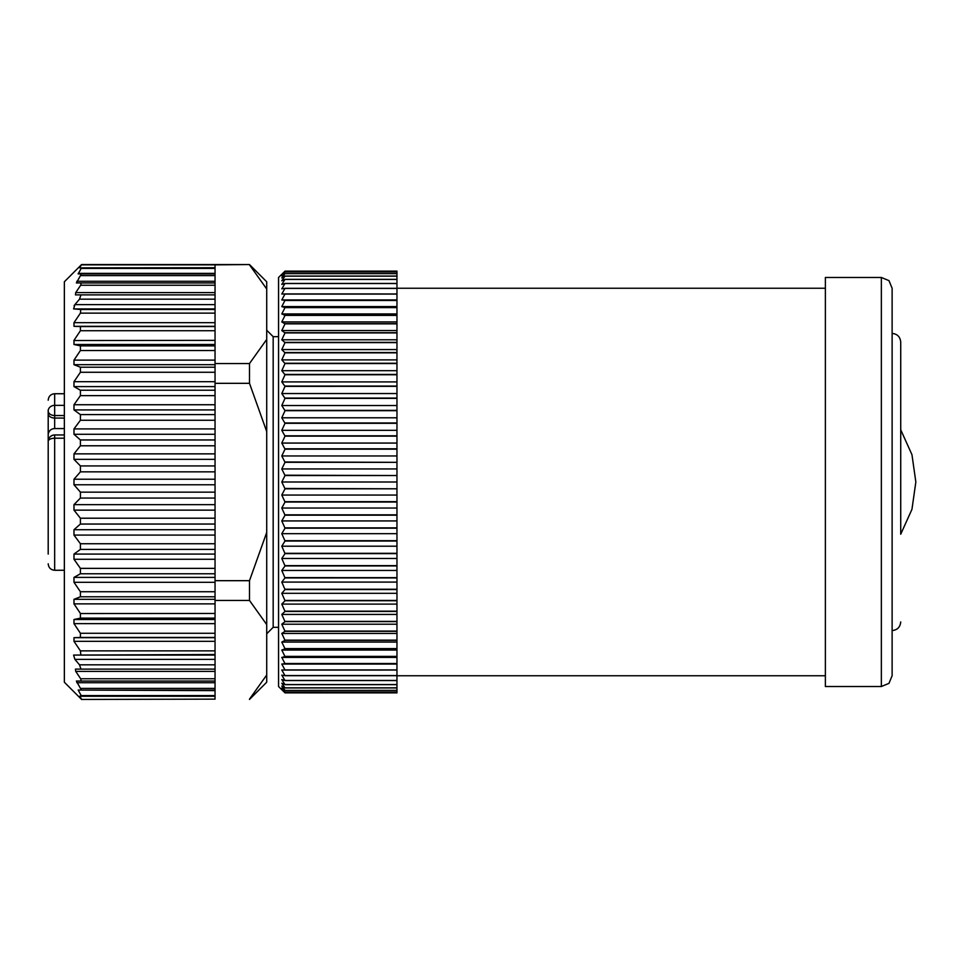 <?xml version="1.0" encoding="UTF-8"?>
<svg xmlns="http://www.w3.org/2000/svg" width="964" height="964" viewBox="0 0 964 964"><rect width="100%" height="100%" fill="white"/><g stroke="black" fill="none" stroke-linecap="round" stroke-linejoin="round"><path stroke-width="1.45" d="M249.495 600.464L249.495 580.677L266.715 532.441L266.715 624.576L249.495 600.464L215.044 600.464L215.044 699.141L81.566 699.442L64.347 682.211L64.347 281.789L81.566 264.558L249.495 264.558L215.044 264.859L215.044 363.536L249.495 363.536L266.715 339.424L266.715 431.559L249.495 383.323L215.044 383.323L215.044 363.536M215.044 695.574L81.325 695.574L79.663 696.261L81.506 696.141L78.18 690.067L81.386 690.067L76.385 681.042L81.205 681.042L80.675 678.764L75.734 671.402L75.433 669.124L80.964 669.124L79.506 664.823L74.903 659.376L73.589 655.074L215.044 654.52M215.044 309.48L80.783 309.48L80.41 313.131L73.987 322.663L73.987 326.326L80.41 326.543L80.41 330.724L73.987 340.352L73.987 344.497L80.41 345.871L80.41 350.534L73.987 360.126L73.987 364.681L80.41 367.212L80.41 372.273L73.987 381.696L73.987 386.6L80.41 390.227L80.41 395.638L73.987 404.735L73.987 409.917L80.41 414.604L80.41 420.256L73.987 428.908L73.987 434.282L80.41 439.958L80.41 445.79L73.987 453.863L73.987 459.358L80.41 465.937L80.41 471.854L73.987 479.228L73.987 484.772L80.41 492.146L80.41 498.063L73.987 504.642L73.987 510.137L80.41 518.21L80.41 524.042L73.987 529.718L73.987 535.092L80.41 543.744L80.41 549.396L73.987 554.083L73.987 559.265L80.41 568.362L80.41 573.773L73.987 577.4L73.987 582.304L80.41 591.727L80.41 596.788L73.987 599.319L73.987 603.874L80.41 613.466L80.41 618.129L73.987 619.503L73.987 623.648L80.41 633.276L80.41 637.457L73.987 637.674L73.987 641.337L80.41 650.869L80.783 654.52M80.783 309.48L73.589 308.926L74.903 304.624L79.506 299.177L80.964 294.876L75.433 294.876L75.734 292.598L80.675 285.236L81.205 282.958L76.385 282.958L81.386 273.933L78.18 273.933L81.506 267.859L79.65 267.859L215.044 267.859M215.044 267.739L79.65 267.859M79.663 267.739L81.566 264.558M81.566 699.141L79.663 696.261L215.044 696.261M81.506 696.141L215.044 696.141M81.386 690.067L215.044 690.067M76.385 681.042L215.044 681.042M80.964 669.124L215.044 669.124M215.044 383.323L215.044 580.677L249.495 580.677M249.495 264.558L266.715 281.789L266.715 288.983L249.495 264.859M266.715 288.971L266.715 339.424M81.566 264.859L215.044 264.859M215.044 273.933L78.18 273.933M215.044 282.958L76.385 282.958M215.044 294.876L75.433 294.876M215.044 304.624L74.903 304.624L74.059 305.733M73.867 340.533L215.044 340.352M80.458 613.538L215.044 613.466M215.044 623.648L73.987 623.648L73.987 619.503L215.044 619.503M215.044 641.337L73.987 641.337L73.987 637.674L215.044 637.674M78.18 690.067L215.044 690.634M215.044 699.141L81.566 699.442M266.715 624.576L266.715 682.211L249.495 699.442M249.495 699.141L266.715 675.017M215.044 600.464L215.044 580.677M266.715 532.441L266.715 431.559M249.495 363.536L249.495 383.323M266.715 633.782L273.173 627.323L273.173 336.677L266.715 330.218M273.173 336.677L278.56 336.677M273.173 627.323L278.56 627.323M285.019 690.357L281.789 686.067L285.019 687.934L396.963 687.934L396.963 690.357L285.019 690.405L281.789 688.115L285.019 692.031L396.963 692.056L285.019 692.031L281.789 689.344L285.019 692.875L396.963 692.875L285.019 692.875L278.56 686.525L278.56 277.475L285.019 271.125L396.963 271.125L396.963 386.335L285.019 386.371L281.789 381.913L285.019 374.743L281.789 370.682L285.019 363.548L281.789 359.885L285.019 352.824L281.789 349.571L285.019 342.606L281.789 339.786L285.019 332.929L281.789 330.556L285.019 323.856L281.789 321.928L285.019 315.397L281.789 313.927L285.019 307.6L281.789 306.588L285.019 300.31L281.789 299.949L285.019 293.936L281.789 294.02L285.019 288.308L281.789 288.839L285.019 283.44L281.789 284.416L285.019 279.355L281.789 280.777L285.019 276.065L281.789 277.933L285.019 273.595L281.789 275.885L285.019 271.944L281.789 274.656L285.019 271.125L396.963 271.125M285.019 687.934L281.789 683.223L285.019 684.645L281.789 679.584L285.019 680.56L281.789 675.161L285.019 675.692L281.789 669.98L285.019 670.064L281.789 664.051L285.019 663.69L281.789 657.412L285.019 656.592L281.789 650.073L285.019 648.808L281.789 642.072L285.019 640.373L281.789 633.444L285.019 631.299L281.789 624.214L285.019 621.647L281.789 614.429L285.019 611.441L281.789 604.115L285.019 600.729L281.789 593.318L285.019 589.546L281.789 582.087L285.019 577.93L281.789 570.459L285.019 565.94L281.789 558.481L285.019 553.625L281.789 546.202L285.019 541.021L281.789 533.67L285.019 528.188L281.789 520.934L285.019 515.174L281.789 508.04L285.019 502.027L281.789 495.05L285.019 488.796L281.789 482L285.019 475.541L281.789 468.95L285.019 462.31L281.789 455.96L285.019 449.164L281.789 443.066L285.019 436.138L281.789 430.33L285.019 423.304L281.789 417.798L285.019 410.688L281.789 405.519L285.019 398.361L281.789 393.541L285.019 386.371M396.963 692.875L396.963 690.405L285.019 690.405M285.019 684.645L396.963 684.645L396.963 687.934M396.963 687.862L285.019 687.862M285.019 680.56L396.963 680.56L396.963 684.645M396.963 684.561L285.019 684.561M285.019 675.692L396.963 675.692L396.963 680.56M396.963 680.451L285.019 680.451M285.019 670.064L396.963 670.052L396.963 675.692M396.963 675.559L285.019 675.559M281.789 664.051L396.963 664.051L396.963 670.052M396.963 669.908L285.019 669.908M285.019 663.69L396.963 664.051M281.789 657.412L396.963 657.412L396.963 663.69M396.963 663.509L285.019 663.509M285.019 656.592L396.963 656.592L396.963 657.412M281.789 650.073L396.963 650.073L396.963 656.592M396.963 656.4L285.019 656.4M285.019 648.808L396.963 648.808L396.963 650.073M281.789 642.072L396.963 642.072L396.963 648.808M396.963 648.603L285.019 648.603M285.019 640.373L396.963 640.373L396.963 642.072M281.789 633.444L396.963 633.444L396.963 640.373M396.963 640.144L285.019 640.144M285.019 631.299L396.963 631.299L396.963 633.444M281.789 624.214L396.963 624.214L396.963 631.299M396.963 631.071L285.019 631.071M285.019 621.647L396.963 621.647L396.963 624.214M281.789 614.429L396.963 614.429L396.963 621.647M396.963 621.394L285.019 621.394M285.019 611.441L396.963 611.441L396.963 614.429M281.789 604.115L396.963 604.115L396.963 611.441M396.963 611.176L285.019 611.176M285.019 600.729L396.963 600.729L396.963 604.115M281.789 593.318L396.963 593.318L396.963 600.729M396.963 600.452L285.019 600.452M285.019 589.546L396.963 589.546L396.963 593.318M281.789 582.087L396.963 582.087L396.963 589.546M396.963 589.257L285.019 589.257M285.019 577.93L396.963 577.93L396.963 582.087M281.789 570.459L396.963 570.447L396.963 577.93M396.963 577.665L285.019 577.629M285.019 565.94L396.963 565.94L396.963 570.447M281.789 558.481L396.963 558.481L396.963 565.94M396.963 565.639L285.019 565.639M285.019 553.625L396.963 553.625L396.963 558.481M281.789 546.202L396.963 546.202L396.963 553.625M396.963 553.312L285.019 553.312M285.019 541.021L396.963 541.021L396.963 546.202M281.789 533.67L396.963 533.67L396.963 541.021M396.963 540.696L285.019 540.696M285.019 528.188L396.963 528.188L396.963 533.67M281.789 520.934L396.963 520.934L396.963 528.188M396.963 527.862L285.019 527.862M285.019 515.174L396.963 515.174L396.963 520.934M281.789 508.04L396.963 508.04L396.963 515.174M396.963 514.836L285.019 514.836M285.019 502.027L396.963 502.015L396.963 508.04M396.963 502.015L396.963 495.05L281.789 495.05M396.963 501.678L285.019 501.69M285.019 488.796L396.963 488.796L396.963 495.05M396.963 488.796L285.019 488.459M281.789 482L396.963 482L396.963 488.447M285.019 475.541L396.963 475.541L396.963 482M396.963 475.541L285.019 475.204M281.789 468.95L396.963 468.95L396.963 475.216M285.019 462.31L396.963 462.322L396.963 468.95M396.963 462.322L285.019 461.973M281.789 455.96L396.963 455.96L396.963 461.997M285.019 449.164L396.963 449.164L396.963 455.96M281.789 443.066L396.963 443.066L396.963 449.164M396.963 448.826L285.019 448.826M285.019 436.138L396.963 436.138L396.963 443.066M281.789 430.33L396.963 430.33L396.963 436.138M396.963 435.812L285.019 435.812M285.019 423.304L396.963 423.304L396.963 430.33M281.789 417.798L396.963 417.798L396.963 423.304M396.963 422.979L285.019 422.979M285.019 410.688L396.963 410.688L396.963 417.798M281.789 405.519L396.963 405.519L396.963 410.688M396.963 410.375L285.019 410.375M285.019 398.361L396.963 398.361L396.963 405.519M281.789 393.541L396.963 393.553L396.963 398.361M396.963 398.06L285.019 398.06M396.963 393.553L396.963 386.335M396.963 386.07L285.019 386.07M281.789 381.913L396.963 381.913M285.019 374.743L396.963 374.743M396.963 374.454L285.019 374.454M281.789 370.682L396.963 370.682M285.019 363.548L396.963 363.548M396.963 363.271L285.019 363.271M281.789 359.885L396.963 359.885M285.019 352.824L396.963 352.824M396.963 352.559L285.019 352.559M281.789 349.571L396.963 349.571M285.019 342.606L396.963 342.606M396.963 342.353L285.019 342.353M281.789 339.786L396.963 339.786M285.019 332.929L396.963 332.929M396.963 332.701L285.019 332.701M281.789 330.556L396.963 330.556M285.019 323.856L396.963 323.856M396.963 323.627L285.019 323.627M281.789 321.928L396.963 321.928M285.019 315.397L396.963 315.397M396.963 315.192L285.019 315.192M281.789 313.927L396.963 313.927M285.019 307.6L396.963 307.6M396.963 307.408L285.019 307.408M281.789 306.588L396.963 306.588M285.019 300.491L396.963 300.491M396.963 300.31L285.019 300.31M281.789 299.949L396.963 299.949M285.019 294.092L396.963 294.092M396.963 293.948L285.019 293.936M285.019 288.441L396.963 288.441M396.963 288.308L285.019 288.308M285.019 283.549L396.963 283.549M396.963 283.44L285.019 283.44M285.019 279.44L396.963 279.44M396.963 279.355L285.019 279.355M285.019 276.138L396.963 276.138M396.963 276.065L285.019 276.065M285.019 273.643L396.963 273.643M396.963 273.595L285.019 273.595M396.963 271.944L285.019 271.944L396.963 271.932M825.377 686.525L825.377 277.475L881.349 277.475L881.349 686.525L825.377 686.525M881.349 277.475L888.965 280.632L892.122 288.248L892.122 675.752L888.965 683.368L881.349 686.525M915.8 482.313L911.956 509.317L900.725 534.213L900.725 342.063L900.725 429.787L911.956 454.683L915.8 481.687M48.2 446.983L48.2 434.294C48.923 430.679 51.068 428.775 54.659 428.57L64.347 428.57M48.2 409.881L48.2 554.119M48.2 462.214L48.2 455.189M48.2 434.294L48.2 410.965A6.459 4.567 0 0 0 54.659 415.532L54.659 393.734C50.767 394.083 48.622 396.228 48.2 400.193M215.044 688.392L80.795 688.392M76.807 682.717L215.044 682.717M215.044 678.764L80.675 678.764M75.734 671.402L215.044 671.402M215.044 664.823L79.506 664.823M74.903 659.376L215.044 659.376M215.044 655.074L73.589 655.074M215.044 650.869L80.41 650.869M80.41 637.457L215.044 637.457M215.044 633.276L80.41 633.276M80.41 618.129L215.044 618.129M73.987 603.874L215.044 603.874M215.044 599.319L73.987 599.319M80.41 596.788L215.044 596.788M215.044 591.727L80.41 591.727M73.987 582.304L215.044 582.304M215.044 577.4L73.987 577.4M80.41 573.773L215.044 573.773M215.044 568.362L80.41 568.362M73.987 559.265L215.044 559.265M215.044 554.083L73.987 554.083M80.41 549.396L215.044 549.396M215.044 543.744L80.41 543.744M73.987 535.092L215.044 535.092M215.044 529.718L73.987 529.718M80.41 524.042L215.044 524.042M215.044 518.21L80.41 518.21M73.987 510.137L215.044 510.137M215.044 504.642L73.987 504.642M80.41 498.063L215.044 498.063M215.044 492.146L80.41 492.146M73.987 484.772L215.044 484.772M215.044 479.228L73.987 479.228M80.41 471.854L215.044 471.854M215.044 465.937L80.41 465.937M73.987 459.358L215.044 459.358M215.044 453.863L73.987 453.863M80.41 445.79L215.044 445.79M215.044 439.958L80.41 439.958M73.987 434.282L215.044 434.282M215.044 428.908L73.987 428.908M80.41 420.256L215.044 420.256M215.044 414.604L80.41 414.604M73.987 409.917L215.044 409.917M215.044 404.735L73.987 404.735M80.41 395.638L215.044 395.638M215.044 390.227L80.41 390.227M73.987 386.6L215.044 386.6M215.044 381.696L73.987 381.696M80.41 372.273L215.044 372.273M215.044 367.212L80.41 367.212M73.987 364.681L215.044 364.681M215.044 360.126L73.987 360.126M80.41 350.534L215.044 350.534M215.044 345.871L80.41 345.871M73.987 344.497L215.044 344.497M80.41 330.724L215.044 330.724M215.044 326.543L80.41 326.543M73.987 326.326L215.044 326.326M215.044 322.663L73.987 322.663M80.41 313.131L215.044 313.131M81.325 268.426L215.044 268.426M215.044 273.366L78.241 273.366M80.795 275.608L215.044 275.608M215.044 281.283L76.807 281.283M80.675 285.236L215.044 285.236M215.044 292.598L75.734 292.598M79.506 299.177L215.044 299.177M73.589 308.926L215.044 308.926M64.347 570.266L54.659 570.266L54.659 434.957A6.459 6.459 0 0 0 48.2 441.416A6.459 3.205 0 0 1 54.659 438.21L64.347 438.21M64.347 405.362L54.659 405.362A6.459 5.603 180 0 0 48.2 410.965M64.347 418.063L54.659 418.063L54.659 415.532L64.347 415.532M54.659 428.57L54.659 418.063A6.459 4.567 180 0 1 48.2 413.496M396.963 675.752L825.377 675.752M396.963 288.248L825.377 288.248M892.122 333.448C897.303 333.918 900.171 336.785 900.725 342.063M892.122 630.552C897.303 630.082 900.171 627.215 900.725 621.937M64.347 434.957L54.659 434.957M64.347 393.734L54.659 393.734M54.659 570.266C50.767 569.917 48.622 567.772 48.2 563.807"/></g></svg>

